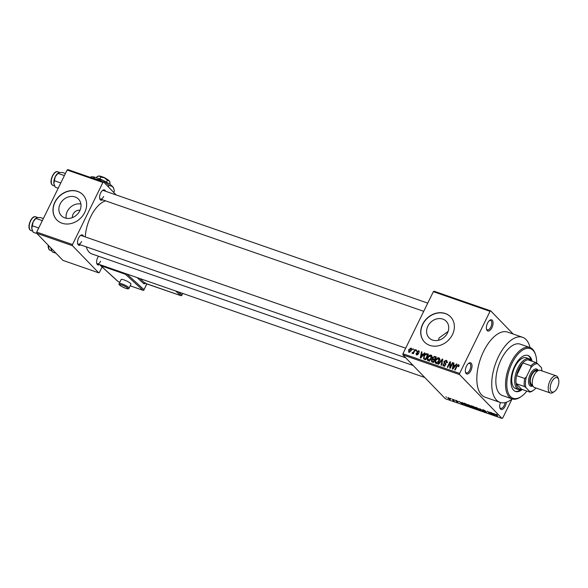 <?xml version="1.0" encoding="UTF-8"?>
<svg xmlns="http://www.w3.org/2000/svg" width="588" height="588" viewBox="0 0 588 588"><rect width="100%" height="100%" fill="white"/><g stroke="black" fill="none" stroke-linecap="round" stroke-linejoin="round"><path stroke-width="0.88" d="M491.913 327.685A5.895 2.896 -70.9 0 1 486.585 329.478A5.895 2.896 -70.9 0 1 487.54 323.157A5.895 2.896 -70.9 0 1 489.782 320.291A5.895 2.896 -70.9 0 1 492.876 321.393A5.895 2.896 -70.9 0 1 491.913 327.685M486.474 328.993A4.983 2.448 109.1 0 0 487.349 329.868A4.983 2.448 109.1 0 0 490.833 327.075A4.983 2.448 109.1 0 0 490.62 320.453A4.983 2.448 109.1 0 0 489.385 320.6M506.349 402.243A5.895 2.896 -70.9 0 1 505.224 406.154A5.895 2.896 -70.9 0 1 499.896 407.947A5.895 2.896 -70.9 0 1 500.454 402.515M499.778 407.462A4.983 2.448 109.1 0 0 500.653 408.337A4.983 2.448 109.1 0 0 504.144 405.544A4.983 2.448 109.1 0 0 505.048 402.596M470.863 370.661A5.895 2.896 -70.9 0 1 465.534 372.454A5.895 2.896 -70.9 0 1 466.482 366.133A5.895 2.896 -70.9 0 1 468.724 363.266A5.895 2.896 -70.9 0 1 471.819 364.369A5.895 2.896 -70.9 0 1 470.863 370.661M465.417 371.969A4.983 2.448 109.1 0 0 466.291 372.851A4.983 2.448 109.1 0 0 469.783 370.05A4.983 2.448 109.1 0 0 469.562 363.428A4.983 2.448 109.1 0 0 468.335 363.582M66.157 218.258A11.929 10.084 135.9 0 1 67.297 211.423A11.929 10.084 135.9 0 1 80.894 203.999M80.034 210.239A6.343 5.365 -44.1 0 0 73.066 214.23A6.343 5.365 -44.1 0 0 72.427 217.604M60.13 204.021A11.929 10.084 -44.1 0 0 61.373 215.722A11.929 10.084 -44.1 0 0 79.755 210.835A11.929 10.084 -44.1 0 0 78.513 199.134A11.929 10.084 -44.1 0 0 60.13 204.021M54.897 202.11A18.125 15.325 -44.1 0 0 56.786 219.897A18.125 15.325 -44.1 0 0 84.723 212.466A18.125 15.325 -44.1 0 0 82.835 194.679A18.125 15.325 -44.1 0 0 54.897 202.11M82.901 194.753A18.125 15.325 -44.1 0 0 55.029 202.25A18.125 15.325 -44.1 0 0 56.852 219.971M438.332 340.312L439.177 337.865L448.115 331.456M447.483 332.984A11.929 10.084 135.9 0 1 429.1 337.872A11.929 10.084 135.9 0 1 427.858 326.171A11.929 10.084 135.9 0 1 446.241 321.283A11.929 10.084 135.9 0 1 447.483 332.984M422.625 324.26A18.125 15.325 -44.1 0 0 424.514 342.047A18.125 15.325 -44.1 0 0 452.451 334.616A18.125 15.325 -44.1 0 0 450.562 316.829A18.125 15.325 -44.1 0 0 422.625 324.26M450.629 316.903A18.125 15.325 -44.1 0 0 422.757 324.4A18.125 15.325 -44.1 0 0 424.58 342.12M102.591 199.817A5.439 2.675 -70.9 0 1 99.784 198.795A5.439 2.675 -70.9 0 1 100.658 192.967A5.439 2.675 -70.9 0 1 102.731 190.314A5.439 2.675 -70.9 0 1 105.561 191.254M99.666 198.303A4.535 2.227 109.1 0 0 100.445 199.075A4.535 2.227 109.1 0 0 103.62 196.532M80.519 244.865A5.439 2.675 -70.9 0 1 77.712 243.844A5.439 2.675 -70.9 0 1 78.594 238.008A5.439 2.675 -70.9 0 1 80.659 235.362A5.439 2.675 -70.9 0 1 83.496 236.303M77.601 243.351A4.535 2.227 109.1 0 0 78.38 244.123A4.535 2.227 109.1 0 0 81.548 241.58M99.593 264.556A5.439 2.675 -70.9 0 1 96.785 263.542A5.439 2.675 -70.9 0 1 97.659 257.706A5.439 2.675 -70.9 0 1 98.541 256.25M96.667 263.049A4.535 2.227 109.1 0 0 97.446 263.814A4.535 2.227 109.1 0 0 100.621 261.27M530.031 347.559A34.442 16.927 109.1 0 0 522.592 337.299A34.442 16.927 109.1 0 0 498.492 356.615A34.442 16.927 109.1 0 0 499.998 402.368A34.442 16.927 109.1 0 0 512.192 398.929M522.592 337.299L507.679 332.117A34.442 16.927 109.1 0 0 483.579 351.433A34.442 16.927 109.1 0 0 485.085 397.194L499.998 402.368M105.605 200.861A28.099 13.811 109.1 0 0 90.736 216.634A28.099 13.811 109.1 0 0 85.267 236.913M529.906 347.515L520.211 344.149A27.195 13.362 109.1 0 0 501.189 359.393A27.195 13.362 109.1 0 0 502.373 395.518L512.067 398.885A27.195 13.362 -70.9 0 1 510.884 362.759A27.195 13.362 -70.9 0 1 529.906 347.515A27.195 13.362 -70.9 0 1 535.477 354.468L535.741 355.35A26.284 12.921 109.1 0 0 511.964 363.369A26.284 12.921 109.1 0 0 507.687 391.432A26.284 12.921 109.1 0 0 521.505 396.349A26.284 12.921 109.1 0 0 526.87 391.064M490.752 310.898L490.025 311.346L433.356 291.67L434.084 291.222L490.752 310.898L513.133 334.013M448.276 397.65L450.489 399.031L450.055 399.487L447.858 398.127L448.122 397.598M452.201 399.039L454.392 400.972L452.841 400.391L453.355 400.288L452.201 399.039M453.752 400.31L453.385 400.641L453.62 400.171M453.105 400.34L453.48 400.031M455.898 400.296L457.604 401.273L455.737 400.597L458.272 402.008L457.692 402.141L456.104 401.251L457.831 401.876L455.45 400.171M456.178 400.406L455.737 400.597M458.272 402.008L457.773 401.979M457.435 401.883L457.912 401.722M464.373 403.265L465.762 403.743L468.121 406.183L463.77 403.868L463.329 403.125L464.373 403.265M471.525 405.771L471.333 406.154L473.56 406.455L475.912 408.888L472.546 407.308L471.135 405.793M472.737 406.911L472.546 407.308L472.62 406.859M479.705 408.587L483.931 411.673L480.242 408.961L481.065 410.674L480.572 410.505L479.705 408.587M489.826 412.1L492.656 414.702L488.26 411.879L489.679 413.665L487.32 411.233L491.715 414.055L489.826 412.1M496.728 414.591L497.58 415.275L495.743 414.444L497.61 416.422L495.53 414.606L495.816 414.165L496.728 414.591M496.147 414.29L495.743 414.444M495.757 414.143L495.53 414.606L495.816 414.165M433.356 291.67L402.942 353.748L459.618 373.424L459.559 374.571L402.89 354.887L445.337 398.73L502.012 418.413L502.74 417.965L511.979 399.098M459.559 374.571L502.012 418.413M493.802 413.482L495.214 415.591L490.84 412.453L494.096 414.07L493.802 413.482M482.866 409.704L482.682 410.071L483.476 409.88L485.85 411.247L483.152 410.233L486.688 412.21L485.982 412.409L483.85 411.181L486.21 412.034L482.52 409.755M483.792 409.99L483.152 410.233M486.688 412.21L486.07 412.225M485.695 412.115L486.283 411.872M477.765 408.145L479.477 409.865L478.448 409.792L475.038 407.19L477.765 408.145M469.974 405.441L471.679 407.161L470.657 407.08L467.24 404.485L469.974 405.441M461.808 402.376L462.308 402.545L463.219 404.478L462.719 404.309L458.846 401.347L460.463 402.39L462.102 402.956L461.808 402.376M453.561 399.509L454.37 400.024L453.561 399.509M450.305 398.377L451.121 398.892L450.305 398.377M445.836 396.826L446.645 397.341L445.836 396.826M412.96 348.846L413.438 349.007L413.048 349.801L412.57 349.639L412.96 348.846L413.327 349.221M416.216 349.97L416.686 350.139L416.297 350.933L415.826 350.771L416.216 349.97L416.583 350.352M424.462 352.837L424.962 353.013L420.787 358.077L420.288 357.908L421.5 351.808L422 351.984L421.596 353.785L423.235 354.358L424.462 352.837L424.808 353.197M428.16 360.723C427.035 359.907 426.895 358.739 427.733 357.225L429.181 355.387L430.96 355.005L431.893 356.357L431.423 358.43C430.754 360.047 429.666 360.811 428.16 360.723L427.63 360.393M431.805 355.88L431.489 355.336M435.951 363.428C434.833 362.612 434.686 361.451 435.532 359.929L436.98 358.092L438.758 357.717L439.692 359.062L439.221 361.135C438.552 362.752 437.465 363.516 435.951 363.428L435.429 363.105M439.596 358.584L439.287 358.048M447.086 361.216L446.196 360.297L446.851 362.73L446.343 362.634L445.836 360.936L444.41 361.554L445.586 364.986L443.484 366.045L442.874 363.884L443.381 363.979L443.793 365.391L445.116 364.803L445.248 364.185L443.999 362.98L443.933 361.399L446.196 360.297L446.784 360.657M447.593 362.583L445.836 360.936M445.88 363.943L445.425 363.333M443.484 366.045L442.948 365.714M444.763 366.552L444.44 366.067M445.711 364.67L444.682 363.553M456.457 363.95L456.957 364.119L452.782 369.19L452.282 369.014L453.495 362.921L453.995 363.09L453.591 364.898L455.23 365.471L456.457 363.95L456.803 364.303M490.025 311.346L459.618 373.424M459.088 365.236L458.714 366.677L458.206 366.589L458.199 365.229L457.486 365.471L455.178 370.021L454.7 369.859L456.553 366.074L458.537 364.589L459.074 365.141M459 365.986L458.199 365.229M452.481 362.568L452.958 362.73L450.224 368.301L449.717 368.125L449.908 362.965L447.718 367.434L447.248 367.265L449.974 361.694L450.481 361.87L450.298 367.022L452.481 362.568L452.848 362.95M442.36 359.048L442.823 359.209L441.5 365.273L441.007 365.104L442.301 359.79L438.633 364.281L438.141 364.104L442.36 359.048L442.764 359.474M432.011 361.973L431.394 360.121L432.474 359.136L432.496 357.541L434.745 356.409L436.215 356.916L433.481 362.487L431.445 361.649M423.654 358.959L423.852 355.916C424.507 354.292 425.558 353.564 427.028 353.726L428.417 354.211L425.69 359.782L423.632 358.93M419.266 351.389L418.619 350.72L419.134 352.425L418.303 351.293L417.355 351.697L418.215 354.145L416.583 354.924L416.047 353.388L416.848 354.344L417.7 354.057L416.826 351.631L418.619 350.72L419.053 350.985M419.229 352.131L418.303 351.293M417.296 352.109L418.039 352.844M416.583 354.924L416.142 354.66M416.561 353.476L417.414 354.924M417.627 353.564L416.907 352.91M414.856 349.5L415.334 349.669L413.349 353.719L412.872 353.557L413.188 352.91L412.276 353.432L411.931 353.057L413.335 352.396L414.856 349.5L415.231 349.882M411.629 348.728L410.997 348.074L411.291 350.632L408.939 352.271L408.623 349.757L410.997 348.074L411.394 348.324M408.939 352.271L408.55 352.028M67.12 170.035L67.848 169.587L103.635 182.015L102.907 182.464L67.12 170.035L36.706 232.113L72.5 244.542L72.449 245.688L36.654 233.26L62.931 260.396L98.725 272.825L99.453 272.376L102.099 266.981M72.449 245.688L98.725 272.825M103.635 182.015L116.137 194.929M102.907 182.464L72.5 244.542M86.23 246.842A28.099 13.811 109.1 0 0 91.963 253.965L413.166 365.501M36.654 233.26L36.706 232.113M427.741 303.129L103.422 190.512A4.535 2.227 109.1 0 0 102.334 190.63M405.676 348.177L81.357 235.56A4.535 2.227 109.1 0 0 80.269 235.678M402.89 354.887L402.942 353.748M453.936 363.369L453.495 362.921M454.7 366.045L453.591 364.898M453.517 367.529L454.752 366.067L453.436 365.604L452.782 368.514L453.517 367.529L453.855 367.882M450.423 363.502L449.908 362.965M450.467 362.208L449.974 361.694M450.665 367.404L450.298 367.022M443.271 364.303L442.874 363.884M445.483 365.177L445.116 364.803M445.351 364.369L445.278 362.796M444.315 361.804L443.933 361.399M446.667 361.62L447.137 361.598M436.362 363.516L436.362 363.024M435.899 360.319L435.532 359.929M437.369 358.496L436.98 358.092M439.258 359.055L439.684 359.025M437.237 363.928L435.884 362.539L436.267 362.781L438.751 360.959L438.442 358.371L435.995 360.113L435.576 361.444L436.921 363.457M439.118 361.341L438.751 360.959M440.177 360.003L438.442 358.371M431.79 360.532L431.394 360.121M432.93 359.606L432.474 359.136M433.591 359.819L433.65 359.43M432.878 357.938L432.496 357.541M434.62 360.165L432.988 358.746L434.561 360.29M433.327 361.671L434.142 360.01L432.731 359.577L431.908 360.194L432.503 361.385L433.694 362.054M434.51 360.385L434.142 360.01M433.253 362.48L431.908 361.083L433.51 362.428M434.459 359.356L435.421 357.401L433.885 356.953L432.974 357.702L433.525 359.033L434.833 359.738M435.789 357.783L435.421 357.401M428.564 360.804L428.564 360.312M428.108 357.607L427.733 357.225M429.571 355.784L429.181 355.387M431.46 356.343L431.886 356.313M429.438 361.223L428.093 359.827L428.476 360.069L430.96 358.254L430.644 355.659L428.196 357.408L427.785 358.739L429.13 360.745M431.32 358.636L430.96 358.254M432.378 357.298L430.644 355.659M428.108 354.843L427.028 353.726M424.632 359.415L424.661 358.937M424.22 356.306L423.852 355.916M425.536 358.967L427.623 354.696L425.175 354.799L424.323 356.093L424.073 358.327L425.903 359.349M427.99 355.079L427.623 354.696M425.712 359.731L424.073 358.327M425.367 359.672L424.11 358.371M421.934 352.256L421.5 351.808M422.706 354.939L421.596 353.785M421.522 356.424L422.757 354.954L421.434 354.498L420.787 357.401L421.522 356.424L421.861 356.776M416.48 353.829L416.047 353.388M418.031 353.976L418.164 353.05M417.304 352.124L416.826 351.631M413.562 353.285L413.188 352.91M412.952 353.145L412.35 352.521M413.011 353.087L412.651 352.719M413.776 352.851L413.335 352.396M414.202 351.984L413.827 351.602M408.998 350.147L408.623 349.757M409.704 352.278L408.998 351.55L410.814 350.47L410.703 348.647L409.123 349.882L409.241 351.697L409.777 352.256M411.181 350.845L410.814 350.47M411.673 349.559L410.703 348.647M494.927 414.981L494.714 415.415M494.302 413.658L494.096 414.07M494.457 414.849L492.891 413.842L494.684 415.238L494.662 414.43M494.412 413.893L494.214 414.297M494.868 414.863L494.684 415.238M480.786 410.071L480.572 410.505M478.176 409.505L478.566 408.976L476.317 407.58L475.89 408.079L478.176 409.505L478.661 408.785M476.39 407.425L475.89 408.079M475.163 408.44L474.465 407.712L472.98 407.433L475.273 408.226M474.185 407.425L471.892 406.08L474.288 407.212M471.98 405.904L471.811 406.315M470.378 406.8L470.767 406.271L468.518 404.867L468.099 405.367L470.378 406.8L470.863 406.08M468.592 404.72L468.099 405.367M467.372 405.735L465.564 403.868L463.858 403.508L465.806 405.154L467.475 405.514M462.932 403.875L462.719 404.309M462.3 402.545L462.102 402.956M462.462 403.743L460.896 402.729L462.69 404.125L462.668 403.317M462.418 402.78L462.219 403.184M462.874 403.75L462.69 404.125M449.82 399.237L450.011 398.862L448.512 397.9L448.321 398.274L449.82 399.237L450.107 398.679M448.578 397.767L448.321 398.274M532.111 361.245A19.037 9.357 109.1 0 0 527.98 355.475A19.037 9.357 109.1 0 0 514.662 366.155A19.037 9.357 109.1 0 0 515.492 391.439A19.037 9.357 109.1 0 0 522.306 389.476M531.118 360.047A19.037 9.357 109.1 0 0 527.598 355.365M521.505 396.349L520.747 396.878A27.195 13.362 -70.9 0 1 512.067 398.885M522.115 389.41A16.317 8.019 -70.9 0 1 518.616 389.646L515.639 388.609A16.317 8.019 -70.9 0 1 514.926 366.934A16.317 8.019 -70.9 0 1 526.341 357.791L529.325 358.827A16.317 8.019 -70.9 0 1 530.986 359.907A16.317 8.019 -70.9 0 1 531.912 361.179M536.675 363.039A26.284 12.921 109.1 0 0 535.741 355.35M515.125 391.292A19.037 9.357 109.1 0 0 520.792 389.8M65.415 173.511L62.468 172.482L59.292 172.607L58.006 173.203A7.254 3.565 109.1 0 0 55.243 176.731L57.969 173.372L64.393 175.606M54.368 180.729L55.243 176.731A7.254 3.565 109.1 0 0 53.89 183.64L54.368 180.729L60.792 182.956M58.212 188.219L55.265 187.19L53.89 183.64A7.254 3.565 109.1 0 0 54.074 184.514A7.254 3.565 109.1 0 0 54.089 184.558M53.861 183.405A7.254 3.565 -70.9 0 1 55.331 176.562M531.368 360.988A15.406 7.571 109.1 0 0 531.346 360.966A15.406 7.571 109.1 0 0 527.87 359.775A15.406 7.571 109.1 0 0 522.783 362.906L516.543 375.644A15.406 7.571 109.1 0 0 516.176 383.648A15.406 7.571 109.1 0 0 518.087 388.021A15.406 7.571 109.1 0 0 521.563 389.219L529.766 392.064L529.692 391.476A14.502 7.129 109.1 0 0 533.536 390.234A14.502 7.129 109.1 0 0 535.947 387.992M518.616 389.646A16.317 8.019 -70.9 0 1 516.955 388.565A16.317 8.019 -70.9 0 1 517.102 369.756A16.317 8.019 -70.9 0 1 529.325 358.827M527.87 359.775L536.072 362.62L537.638 363.729A14.502 7.129 109.1 0 0 530.78 367.948L530.986 365.758L522.783 362.906A15.406 7.571 109.1 0 0 516.543 375.644L524.746 378.488L526.444 376.812A14.502 7.129 109.1 0 0 525.944 387.602L524.378 386.5L516.176 383.648L521.563 389.219M525.944 387.602L529.692 391.476M541.893 370.866A14.502 7.129 109.1 0 0 541.394 367.61L537.638 363.729M541.394 367.61L541.394 367.61A14.502 7.129 109.1 0 0 541.386 367.603L541.46 368.191M530.78 367.948L526.444 376.812M524.378 386.5A15.406 7.571 -70.9 0 1 524.746 378.488M530.986 365.758A15.406 7.571 -70.9 0 1 536.072 362.62M533.536 390.234L532.787 390.763A15.406 7.571 -70.9 0 1 529.766 392.064M557.373 387.779A7.615 3.741 109.1 0 0 558.6 379.605A7.615 3.741 109.1 0 0 551.713 381.928A7.615 3.741 109.1 0 0 550.478 390.057A7.615 3.741 109.1 0 0 554.477 391.483A7.615 3.741 109.1 0 0 557.373 387.779M554.477 391.483L553.271 392.328A9.063 4.454 -70.9 0 1 550.375 392.997A9.063 4.454 -70.9 0 1 549.978 380.958A9.063 4.454 -70.9 0 1 556.322 375.879A9.063 4.454 -70.9 0 1 558.181 378.194L558.6 379.605M537.932 370.712A8.159 4.013 109.1 0 0 531.376 374.732A8.159 4.013 109.1 0 0 532.743 385.655M532.86 385.926A9.063 4.454 -70.9 0 1 528.708 383.354A9.063 4.454 -70.9 0 1 530.295 374.122A9.063 4.454 -70.9 0 1 538.196 370.572M532.493 384.868L532.03 384.714A7.254 3.565 -70.9 0 1 531.714 375.078A7.254 3.565 -70.9 0 1 536.785 371.013L537.248 371.168M550.375 392.997L534.418 387.463A9.063 4.454 -70.9 0 1 534.022 375.416A9.063 4.454 -70.9 0 1 540.365 370.337L556.322 375.879M43.35 218.552L40.396 217.531L37.228 217.656L35.934 218.244A7.254 3.565 109.1 0 0 33.178 221.779L35.905 218.42L42.321 220.654M32.296 225.777L33.178 221.779A7.254 3.565 109.1 0 0 31.825 228.688L32.296 225.777L38.72 228.004M36.919 233.532L33.193 232.238L31.825 228.688A7.254 3.565 109.1 0 0 32.009 229.555A7.254 3.565 109.1 0 0 32.024 229.599M31.796 228.453A7.254 3.565 -70.9 0 1 33.266 221.61M55.985 253.222L52.258 251.929L50.891 248.379A7.254 3.565 109.1 0 0 51.075 249.253A7.254 3.565 109.1 0 0 51.09 249.297M50.862 248.143A7.254 3.565 -70.9 0 1 50.84 247.916A7.254 3.565 -70.9 0 0 50.891 248.379L50.847 247.916M129.088 288.142L130.977 284.107A5.439 0.978 -154.9 0 0 123.95 279.888A5.439 0.978 -154.9 0 0 121.128 279.498L119.239 283.534A5.439 0.978 25.1 0 1 122.061 283.923A5.439 0.978 25.1 0 1 129.088 288.142C128.963 289.002 127.802 289.053 125.619 288.296C120.231 286.018 118.1 284.43 119.239 283.534M102.65 176.988A2.72 0.573 26.1 0 1 106.112 178.612L106.134 178.678M96.454 177.672L96.947 176.672L99.298 176.01L100.805 177.076L104.517 177.826L107.383 180.296L109.17 180.839L110.11 183.111L109.611 184.118M100.805 177.076L99.894 178.943M107.383 180.296L106.472 182.162M89.986 177.275L91.199 176.885A12.686 2.661 26.1 0 1 92.772 176.819A12.686 2.661 26.1 0 1 103.216 180.442A12.686 2.661 26.1 0 1 112.514 186.469A12.686 2.661 26.1 0 1 113.462 187.785L114.395 191.012L113.704 192.416M90.412 177.135L92.772 176.819L95.646 179.244M95.785 178.943L103.216 180.442L108.949 185.382L108.258 186.793M108.949 185.382L112.514 186.469L113.756 188.594M98.402 176.091A6.343 1.33 26.1 0 1 98.512 176.047A6.343 1.33 26.1 0 1 99.298 176.01A6.343 1.33 26.1 0 1 104.517 177.826A6.343 1.33 26.1 0 1 109.17 180.839A6.343 1.33 26.1 0 1 109.64 181.494A6.343 1.33 26.1 0 1 109.669 181.611M456.92 366.456L456.553 366.074M445.645 363.604L445.072 363.024M435.884 357.585L434.745 356.409M418.252 353.109L417.656 352.491M52.288 184.999A7.254 3.565 109.1 0 0 53.03 185.485L52.126 184.904C48.745 181.927 53.751 169.939 57.786 171.784A7.254 3.565 109.1 0 0 52.354 176.643A7.254 3.565 109.1 0 0 52.288 184.999M51.465 183.353A6.711 3.3 -70.9 0 1 55.235 172.49M30.216 230.048A7.254 3.565 109.1 0 0 30.958 230.533L30.061 229.952C26.68 226.968 31.686 214.98 35.714 216.832A7.254 3.565 109.1 0 0 30.282 221.691A7.254 3.565 109.1 0 0 30.216 230.048M29.4 228.401A6.711 3.3 -70.9 0 1 33.171 217.538M48.341 245.321A7.254 3.565 109.1 0 0 49.289 249.746A7.254 3.565 109.1 0 0 50.024 250.223L51.67 250.797M48.466 248.092A6.711 3.3 -70.9 0 1 48.179 245.167M125.538 288.245A4.535 0.816 -154.9 0 0 127.515 287.944A4.535 0.816 -154.9 0 0 122.032 285.048A4.535 0.816 -154.9 0 0 120.055 285.356A4.535 0.816 -154.9 0 0 125.538 288.245M126.876 274.037L144.038 289.678L146.772 283.835M139.863 278.543L144.942 283.173A0.904 0.772 -47.6 0 0 143.825 283.725A1.815 0.889 109.1 0 0 145.008 283.218A0.904 0.448 -70.9 0 1 144.942 283.173L180.737 295.602L175.658 290.972M143.825 283.725L137.077 277.573M130.183 285.812L142.913 290.229L125.391 274.251L100.783 265.702L118.306 281.689L119.849 282.225L118.386 281.733A0.904 0.448 -70.9 0 1 118.306 281.689A0.904 0.772 132.4 0 1 118.07 281.549A0.904 0.904 0 0 0 118.386 281.733A0.904 0.448 -70.9 0 0 118.482 281.748M178.443 291.942L181.861 295.058L182.64 293.397M181.861 295.058A0.904 0.772 132.4 0 1 180.737 295.602A0.904 0.448 -70.9 0 0 180.817 295.654A0.904 0.904 0 0 0 181.935 295.183L181.861 295.058M181.78 295.205L182.75 293.434M181.001 295.646A0.904 0.448 -70.9 0 1 180.817 295.654L144.766 283.218L145.199 282.622M125.295 273.486A0.904 0.448 -70.9 0 0 125.391 274.251A0.904 0.772 -47.6 0 0 126.413 273.868M146.89 283.872L144.038 289.678A0.904 0.772 132.4 0 1 142.913 290.229A0.904 0.448 -70.9 0 0 142.994 290.281A0.904 0.904 0 0 0 144.111 289.803L143.95 289.825M143.171 290.274A0.904 0.448 -70.9 0 1 142.994 290.281L130.176 285.827M100.35 264.82A0.904 0.772 -47.6 0 0 100.783 265.702A0.904 0.448 -70.9 0 1 100.688 264.938M445.05 363.869L445.741 364.575M424.095 358.357L425.44 359.746M417.414 352.271L418.766 353.667M416.605 354.196L417.34 354.954M53.03 185.485L54.669 186.058M57.786 171.784L59.902 172.519M423.72 311.331L100.445 199.075M78.38 244.123L405.683 357.776M424.756 377.474L97.446 263.814M30.958 230.533L32.605 231.099M35.714 216.832L37.83 217.567M48.106 245.086L49.127 249.643L50.024 250.223M100.261 264.791A0.904 0.904 0 0 0 100.548 265.563L118.07 281.549M98.512 176.047L98.115 176.172M109.64 181.494L109.787 181.898"/></g></svg>
